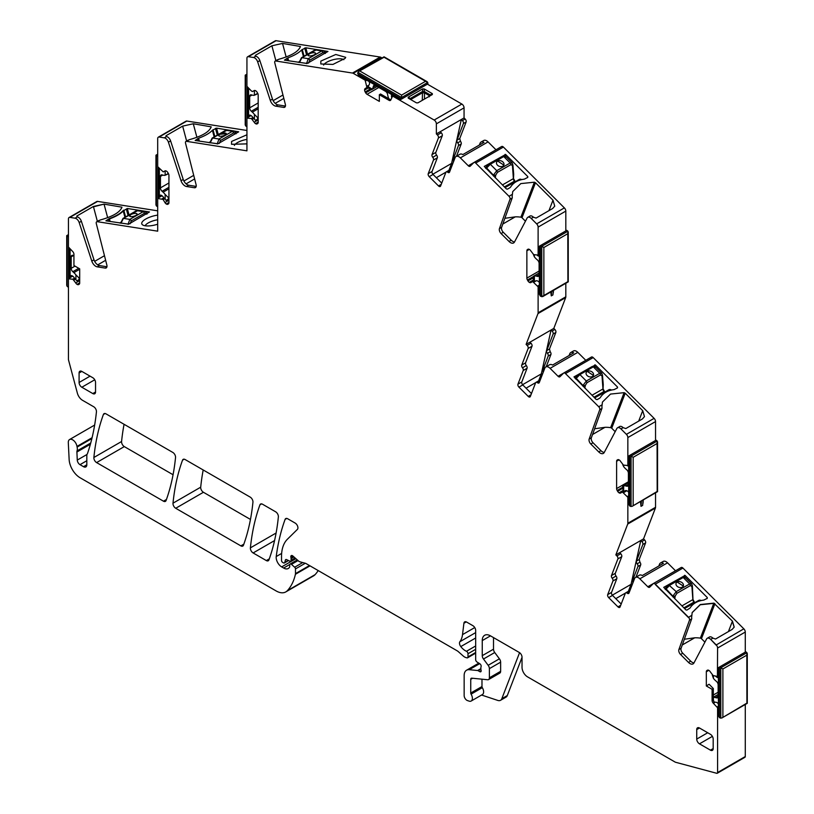 <?xml version="1.0" encoding="UTF-8"?>
<svg xmlns="http://www.w3.org/2000/svg" width="814" height="814" viewBox="0 0 814 814"><rect width="100%" height="100%" fill="white"/><g stroke="black" fill="none" stroke-linecap="round" stroke-linejoin="round"><path stroke-width="1.22" d="M75.916 279.487L75.916 274.898L79.263 278.195L78.897 279.762L79.691 279.304L76.852 280.81L74.613 278.337A4.65 2.686 -120 0 0 72.283 275.885A3.103 1.791 -120 0 0 70.737 275.732A3.103 1.791 -120 0 0 70.096 277.157L70.096 249.053M75.916 274.898A10.083 5.82 -120 0 0 73.86 272.639L72.812 271.713A3.103 1.791 -120 0 1 71.194 268.335L71.194 256.837A3.103 1.791 -120 0 1 71.835 255.423A3.103 1.791 -120 0 1 72.812 255.331L73.86 255.616A10.083 5.82 -120 0 0 73.932 255.637M79.691 279.304L77.33 280.667M69.271 278.052L69.271 248.26M68.447 286.976L68.447 236.304M68.172 287.128L67.084 286.263L67.084 235.836L68.447 236.935M66.717 285.246L67.084 286.263M67.084 235.836L68.447 235.043M159.34 168.702L159.34 196.713A3.103 1.791 -120 0 1 159.982 195.289A3.103 1.791 -120 0 1 161.528 195.441A4.65 2.686 -120 0 1 163.858 197.904L164.713 198.484L163.065 199.43L157.692 198.443L157.692 231.176L97.283 221.683L100.244 219.983C112.861 216.493 120.096 212.22 121.947 207.183L104.039 204.121L93.407 206.471L76.811 216.056L77.259 216.931A4.65 2.686 60 0 1 81.369 221.266L93.986 259.798A6.207 3.582 60 0 0 99.461 265.578L106.949 266.758M165.161 194.454L168.508 197.751L168.142 199.318L168.936 198.86L166.015 200.376L165.161 199.145L165.161 194.454A10.083 5.82 -120 0 0 163.105 192.196L162.057 191.27A3.103 1.791 -120 0 1 160.439 187.892L160.439 176.394A3.103 1.791 -120 0 1 161.08 174.979A3.103 1.791 -120 0 1 162.057 174.888L163.105 175.173A10.083 5.82 -120 0 0 165.161 175.295L168.325 173.423M165.161 199.145L164.713 198.484M164.906 170.95L163.258 171.907L164.906 170.95M168.936 198.86L166.575 200.224M158.516 197.7L158.516 167.918M157.692 206.532L157.692 155.861M157.417 206.685L156.329 205.82L156.329 155.382L157.692 156.492M155.962 204.802L156.329 205.82M156.329 155.382L157.692 154.599M254.416 118.793L254.416 114.428L257.763 117.725L257.387 119.292L258.18 118.834L255.504 120.319L252.92 117.562A4.65 2.686 -120 0 0 250.783 115.415A3.103 1.791 -120 0 0 249.226 115.262A3.103 1.791 -120 0 0 248.585 116.687L248.585 88.36M254.416 114.428A10.083 5.82 -120 0 0 252.35 112.169L251.312 111.243A3.103 1.791 -120 0 1 249.684 107.855L249.684 96.367A3.103 1.791 -120 0 1 250.325 94.953A3.103 1.791 -120 0 1 251.312 94.862L252.35 95.136A10.083 5.82 -120 0 0 254.416 95.269L257.692 93.284M255.24 56.156L255.301 55.362L255.749 56.237A4.65 2.686 60 0 1 259.859 60.572L257.662 61.844A4.65 2.686 60 0 0 253.561 57.509L248.382 56.695A3.103 1.791 -120 0 0 247.578 56.817A3.103 1.791 -120 0 0 246.937 58.242L246.937 86.325L251.373 90.995L252.503 91.555L254.202 90.578M258.18 118.834L255.82 120.197M247.761 117.358L247.761 87.576M246.937 126.496L246.937 75.824M246.662 126.658L245.574 125.794L245.574 75.356L246.937 76.465M245.218 124.776L245.574 125.794M245.574 75.356L246.937 74.573M713.675 701.587L714.946 702.289A4.65 2.686 60 0 1 717.032 702.635A3.103 1.791 60 0 1 718.396 703.988M713.4 700.528L713.4 697.445A10.083 5.82 60 0 1 715.455 697.578L716.503 697.852A3.103 1.791 60 0 0 717.48 697.771A3.103 1.791 60 0 0 718.131 696.346L718.131 684.859A3.103 1.791 60 0 0 716.503 681.471L715.455 680.545A10.083 5.82 60 0 1 713.4 678.296L712.281 675.06M718.396 677.533A3.103 1.791 60 0 1 717.032 677.299A4.65 2.686 60 0 1 715.567 676.068M719.495 717.683L720.797 718.182L720.797 667.755L746.916 652.675L745.828 651.811L719.495 667.012L719.495 717.683L718.396 715.781L718.396 667.643L719.495 667.012L722.893 668.966L746.825 655.148L746.916 652.675L747.283 653.622M721.794 718.029L746.916 703.103L746.825 655.148M628.673 492.328A3.103 1.791 60 0 0 627.299 490.984A4.65 2.686 60 0 0 624.969 490.75L624.979 490.75M623.666 491.28L623.666 485.795A10.083 5.82 60 0 1 625.722 485.927L626.77 486.202A3.103 1.791 60 0 0 627.747 486.111A3.103 1.791 60 0 0 628.398 484.696L628.398 473.209A3.103 1.791 60 0 0 626.77 469.82L625.722 468.895A10.083 5.82 60 0 1 623.666 466.636L622.761 464.713M624.114 491.147L622.283 492.083L624.206 491.198M628.673 465.883A3.103 1.791 60 0 1 627.747 465.852M623.585 491.33L622.537 488.298L617.684 491.371A2.717 1.567 -120 0 0 619.037 492.806L619.23 492.918A2.717 1.567 -120 0 0 620.594 493.05L622.283 492.083M623.666 485.795L622.578 486.538L623.666 485.795M622.527 488.583L622.578 486.538M629.761 506.023L631.064 506.532L631.064 456.105L657.183 441.025L656.094 440.15L629.761 455.352L629.761 506.023L628.673 504.131L628.673 455.993L629.761 455.352L633.16 457.315L657.091 443.498L657.183 441.025L657.549 441.961M632.061 506.379L657.183 491.453L657.091 443.498M368.579 86.477L365.16 88.584L368.233 86.813L372.191 89.092L371.113 89.784L367.897 87.658L368.579 85.47A4.65 2.686 -120 0 0 369.515 83.354A3.103 1.791 -120 0 0 369.037 81.492M391.941 94.719A3.103 1.791 -120 0 0 391.463 96.021A4.65 2.686 -120 0 0 391.666 97.466M371.011 89.672L372.191 89.092A10.083 5.82 -120 0 0 373.117 87.251L373.392 86.203A3.103 1.791 -120 0 1 373.962 85.399A3.103 1.791 -120 0 1 375.508 85.551L385.46 91.3A3.103 1.791 -120 0 1 387.586 94.393L387.861 95.757A10.083 5.82 -120 0 0 388.787 98.677L388.838 98.779M357.722 73.698L357.936 72.324L401.607 97.538L401.607 99.033L357.722 73.698L358.821 75.6L400.508 99.664L427.94 83.832L427.726 82.458L425.539 81.298L401.607 95.116L401.607 97.538L427.726 82.458L427.096 81.665M426.841 84.463L415.873 90.802M412.026 93.02L400.508 99.664M425.539 81.298L384.055 57.234L358.567 71.53M537.332 255.372A4.65 2.686 -120 0 0 538.003 255.84A3.103 1.791 -120 0 0 539.377 256.074M535.683 280.942L535.683 280.942A4.65 2.686 -120 0 1 538.003 281.176A3.103 1.791 -120 0 1 539.377 282.519M534.371 254.772L534.371 256.827A10.083 5.82 -120 0 0 536.436 259.086L537.474 260.012A3.103 1.791 -120 0 1 539.102 263.4L539.102 274.888A3.103 1.791 -120 0 1 538.461 276.302A3.103 1.791 -120 0 1 537.474 276.394L536.436 276.119A10.083 5.82 -120 0 0 534.371 275.987L533.282 276.729L534.371 275.987L534.371 280.667L535.266 281.186M533.679 280.952L533.241 278.764M533.241 278.775L533.282 276.729M534.371 256.827L533.363 254.436M532.743 281.624L534.371 280.667L532.743 281.624L538.115 286.833L538.115 312.8A3.103 1.791 -120 0 1 537.983 313.594L526.109 344.403L527.167 345.462A2.33 1.343 -120 0 1 528.144 348.463L531.99 346.245A2.33 1.343 -120 0 0 531.003 343.243L527.167 345.462M540.476 296.215L540.476 245.543L543.864 247.507L567.806 233.689L567.897 231.217L566.809 230.342L539.377 246.184L539.377 294.322L540.476 296.215L542.765 296.571M568.253 232.153L567.897 231.217L541.768 246.296L541.768 296.723L567.897 281.644L567.806 233.689M693.986 662.901A6.207 3.582 -120 0 1 690.679 661.131L682.753 653.225A3.877 2.239 -120 0 1 681.094 648.259L678.896 649.531L689.468 620.207A2.33 1.343 -120 0 0 688.471 617.226L655.209 584.045A2.33 1.343 -120 0 0 653.489 583.496A2.33 1.343 -120 0 0 653.327 583.618L649.684 587.189A2.33 1.343 -120 0 1 649.521 587.311A2.33 1.343 -120 0 1 647.802 586.762L639.835 578.815A5.82 3.358 -120 0 0 635.52 577.431A5.82 3.358 -120 0 0 634.564 578.612L629.008 593.009A2.33 1.343 -120 0 1 628.622 593.487A2.33 1.343 -120 0 1 627.167 593.172A2.33 1.343 60 0 0 625.701 592.846L629.548 590.628A2.33 1.343 60 0 1 629.965 590.526M691.432 615.516L688.379 617.47L655.117 584.289L682.915 568.05L743.833 628.835A3.103 1.791 -120 0 1 745.278 632.051L717.582 648.036A3.103 1.791 -120 0 0 716.137 644.82L710.683 639.387L712.881 638.125L715.526 639.031L732.112 629.456L734.197 627.095L732.447 621.143L713.847 603.133L700.274 604.537L692.185 612.525L691.605 617.511A2.33 1.343 -120 0 1 691.656 618.935L689.468 620.207M686.935 610.073L690.028 608.048C692.795 603.571 697.394 600.915 703.825 600.081L707.224 598.361L707.264 597.527L685.093 575.417L663.725 587.352L685.866 609.879L686.935 610.073M707.224 598.361L707.264 597.527L706.857 598.575M682.915 568.05A2.33 1.343 -120 0 0 681.186 567.5A2.33 1.343 -120 0 0 681.023 567.623L653.673 583.414M704.914 642.144L701.454 638.695A1.547 1.15 21.1 0 0 700.355 638.145A23.27 17.226 21.1 0 0 694.688 637.81L682.274 644.973M743.833 628.835L716.045 645.064L710.683 639.387A4.65 2.686 -120 0 0 707.234 638.278A4.65 2.686 -120 0 0 706.583 638.98L693.955 662.942A6.207 3.582 -120 0 1 693.09 663.878A6.207 3.582 -120 0 1 688.481 662.403L680.555 654.487A3.877 2.239 -120 0 1 678.896 649.531M712.881 638.125A4.65 2.686 -120 0 0 709.432 637.016L707.234 638.278M121.947 207.183L121.795 207.794M77.259 216.931L75.061 218.203L69.892 217.389L97.588 201.394L157.692 210.836M123.148 210.612C120.38 213.553 115.781 216.209 109.351 218.579L105.912 220.828L128.612 224.196L149.471 211.955L127.31 208.476L123.25 210.968C120.472 213.909 115.873 216.565 109.442 218.935L109.351 218.579M157.692 215.12A13.187 4.548 -14.9 0 0 142.358 221.774A13.187 4.548 -14.9 0 0 142.308 224.654A13.187 4.548 -14.9 0 0 157.692 224.206M69.892 217.389A3.103 1.791 -120 0 0 69.088 217.511A3.103 1.791 -120 0 0 68.447 218.935L68.447 247.018L72.609 251.445A2.717 1.567 60 0 1 73.932 254.314L73.932 265.506L79.691 268.834L79.691 283.048L77.249 284.452A2.717 1.567 -120 0 0 78.612 284.585L79.131 284.289A2.717 1.567 -120 0 0 79.691 283.048M97.588 201.394A3.103 1.791 -120 0 0 96.795 201.516L69.088 217.511M77.249 284.452L77.055 284.34A2.717 1.567 -120 0 1 75.702 282.906L72.884 279.243L68.447 278.785L68.447 359.696L77.371 393.162A7.753 4.477 -120 0 0 82.529 400.305L93.722 406.766A3.877 2.239 -120 0 1 96.439 411.864A282.366 163.024 -120 0 1 87.576 453.286A7.753 4.477 -120 0 1 87.159 454.141A3.877 2.239 -120 0 0 86.813 455.484L86.813 464.794L83.516 466.687A4.65 2.686 -120 0 0 85.846 466.921A4.65 2.686 -120 0 0 86.813 464.794M92.094 437.698L76.984 446.418A7.753 4.477 -120 0 0 77.116 447.079A7.753 4.477 -120 0 1 77.045 450.905A3.877 2.239 -120 0 0 76.903 452.024L77.269 460.083A3.877 2.239 -120 0 0 80.006 464.662L83.516 466.687M76.984 446.418A6.207 3.582 -120 0 0 73.962 440.801A6.207 3.582 -120 0 0 69.577 439.54A6.207 3.582 -120 0 0 68.305 442.684L69.139 459.513A15.517 8.954 -120 0 0 80.087 477.757L276.119 590.933A19.394 11.193 -120 0 0 285.816 591.9A19.394 11.193 -120 0 0 287.373 590.649A73.698 42.552 -120 0 0 295.411 574.287A3.877 2.239 -120 0 0 295.482 573.626L295.482 568.915A1.547 0.895 -120 0 0 294.668 567.226L291.453 564.367A1.943 1.119 -120 0 0 290.13 564.01A1.943 1.119 -120 0 0 289.723 564.906L289.723 566.483A1.943 1.119 -120 0 1 289.601 567.083A9.31 5.372 -120 0 1 288.278 568.498A9.31 5.372 -120 0 1 283.628 568.03L281.664 566.9A7.753 4.477 -120 0 1 276.231 556.552A271.51 156.756 -120 0 1 285.103 519.383A3.877 2.239 -120 0 1 285.755 518.569A3.877 2.239 -120 0 1 287.688 518.762L295.187 523.087A3.877 2.239 -120 0 1 297.629 526.241A3.877 2.239 -120 0 1 297.385 529.405L287.444 539.183A42.664 24.634 -120 0 0 281.522 556.491L281.522 560.49A1.547 0.895 -120 0 0 282.621 562.382L283.425 562.85A1.943 1.119 -120 0 0 284.401 562.952A1.943 1.119 -120 0 0 284.758 562.443L285.388 560.083A1.943 1.119 -120 0 1 285.745 559.584A1.943 1.119 -120 0 1 286.589 559.615L289.845 561.161A1.943 1.119 -120 0 0 290.69 561.202A1.943 1.119 -120 0 0 291.097 560.307L291.097 558.577A3.877 2.239 -120 0 0 290.924 557.376A2.33 1.343 -120 0 1 291.3 555.596A2.33 1.343 -120 0 1 292.898 556.023L298.504 560.999A3.877 2.239 -120 0 0 299.928 561.813L305.372 563.278A3.877 2.239 -120 0 1 306.074 563.573L457.01 650.712A7.753 4.477 -120 0 1 458.435 651.749L463.176 655.962A7.753 4.477 -120 0 0 466.015 657.6L466.982 657.854A1.943 1.119 -120 0 0 467.592 657.804A1.943 1.119 -120 0 0 467.999 656.918L467.999 653.744A1.943 1.119 -120 0 0 466.463 651.281A12.414 7.163 -120 0 1 460.795 646.581A3.877 2.239 -120 0 1 459.89 641.717A27.147 15.68 -120 0 0 462.515 634.625L463.909 623.249A3.877 2.239 -120 0 1 464.682 621.876A3.877 2.239 -120 0 1 466.626 622.069L472.934 625.712A3.877 2.239 -120 0 1 475.671 630.453L475.671 659.655A1.943 1.119 -120 0 0 476.994 661.996L479.843 663.776A1.943 1.119 -120 0 1 481.074 666.635A3.877 2.239 -120 0 0 480.891 667.673L480.891 669.006A3.877 2.239 -120 0 0 481.074 670.248A1.943 1.119 -120 0 1 480.759 671.754A1.943 1.119 -120 0 1 479.792 671.662L478.144 670.705A1.943 1.119 -120 0 0 477.615 670.522L469.24 669.698A11.64 6.716 -120 0 0 466.564 670.217A11.64 6.716 -120 0 0 464.153 675.539L464.153 695.573A3.877 2.239 -120 0 0 467.47 700.579L469.129 701.129A5.82 3.358 -120 0 0 471.184 701.027A5.82 3.358 -120 0 0 471.082 694.149A1.547 0.895 -120 0 1 470.736 693.029L470.736 679.344A2.33 1.343 -120 0 1 471.225 678.276A2.33 1.343 -120 0 1 471.754 678.174L487.698 679.751A3.877 2.239 -120 0 0 488.583 679.578A3.877 2.239 -120 0 0 489.387 677.808L489.387 668.65A3.877 2.239 -120 0 0 488.166 665.303L483.485 659.014A3.877 2.239 -120 0 1 482.254 655.667L482.254 640.587A11.64 6.716 -120 0 1 484.666 635.266A11.64 6.716 -120 0 1 490.486 635.846L482.254 640.587M285.816 591.9L313.522 575.905A19.394 11.193 -120 0 0 315.079 574.653A73.698 42.552 -120 0 0 318.203 570.573M522.028 657.356L507.305 695.543A7.753 4.477 -120 0 1 506.033 697.12L500.549 700.294A7.753 4.477 -120 0 1 497.812 700.427L481.562 695.034M471.184 701.027L482.427 694.535A5.82 3.358 -120 0 0 482.326 687.657L471.082 694.149M481.98 679.181L481.98 686.538A1.547 0.895 -120 0 0 482.326 687.657M488.583 679.578L499.827 673.086A3.877 2.239 -120 0 0 500.63 671.316L500.63 662.158A3.877 2.239 -120 0 0 499.409 658.811L494.729 652.523L483.485 659.014M493.508 637.586L493.508 649.175A3.877 2.239 -120 0 0 494.729 652.523M744.464 757.305A1.547 0.895 -120 0 0 744.952 757.264L717.256 773.259A1.547 0.895 -120 0 1 716.768 773.3L675.345 762.199L527.513 676.851A7.753 4.477 -120 0 1 522.028 667.348L522.028 657.213A3.877 2.239 -120 0 0 519.281 652.472L490.486 635.846M717.256 773.259A1.547 0.895 -120 0 0 717.582 772.547L717.582 707.773L713.42 703.357A2.717 1.567 60 0 1 712.097 700.478L713.329 699.765L714.295 702.848L713.42 703.357M744.952 757.264A1.547 0.895 -120 0 0 745.278 756.552L717.582 772.547M745.278 704.466L745.278 756.552M712.097 700.478L712.097 689.295L713.329 688.532L713.329 699.765M712.097 689.295L706.328 685.968L709.106 684.248L713.329 688.532M718.396 675.803L717.195 676.393L713.145 675.559L710.327 671.886A2.717 1.567 -120 0 0 708.963 670.451L708.77 670.339A2.717 1.567 -120 0 0 707.417 670.207L706.898 670.512A2.717 1.567 -120 0 0 706.328 671.754L706.328 685.968M707.417 670.207L706.898 670.512M717.419 676.363L717.582 648.036M745.278 632.051L745.278 652.126M681.094 648.259L691.656 618.935M647.802 586.762L675.498 570.767A2.33 1.343 -120 0 0 675.508 570.777L667.531 562.82A5.82 3.358 -120 0 0 663.217 561.436L660.48 563.013A5.82 3.358 -120 0 0 659.513 564.204L658.831 565.984M635.52 577.431L639.356 575.213A5.82 3.358 -120 0 1 642.307 575.529L663.43 563.329A5.82 3.358 -120 0 0 660.48 563.013M612.22 578.255L616.056 576.037A2.33 1.343 -120 0 1 615.323 573.31L611.487 575.529A2.33 1.343 -120 0 0 612.22 578.255A2.33 1.343 60 0 1 612.952 580.982L607.702 594.617A2.33 1.343 60 0 0 608.679 597.618L617.958 606.878A2.33 1.343 60 0 0 619.688 607.427A2.33 1.343 60 0 0 620.065 606.959L625.325 593.325A2.33 1.343 60 0 1 625.701 592.846M621.194 604.049L612.525 595.4A2.33 1.343 60 0 1 611.538 592.399L616.788 578.764A2.33 1.343 60 0 0 616.056 576.037M615.323 573.31L621.723 556.715A2.33 1.343 -120 0 0 620.736 553.713L616.9 555.931L615.842 554.883L627.716 524.063A3.103 1.791 -120 0 0 627.848 523.27L627.848 497.303L622.476 492.094M611.487 575.529L617.877 558.933A2.33 1.343 -120 0 0 616.9 555.931M620.736 553.713L619.678 552.655L615.842 554.883M619.678 552.665L643.538 538.888L655.412 508.068A3.103 1.791 -120 0 0 655.545 507.285L627.848 523.27M655.545 492.816L655.545 507.285M640.486 501.516L641.005 506.349L642.653 505.402L643.182 499.959M617.684 491.371L617.165 490.476A2.717 1.567 -120 0 1 616.605 488.583L616.605 461.284A2.717 1.567 -120 0 1 617.165 460.042L617.684 459.737L617.165 460.042M617.684 459.737L617.684 459.737A2.717 1.567 -120 0 1 619.037 459.869L619.23 459.981A2.717 1.567 -120 0 1 620.594 461.416L623.412 465.089L627.848 465.537L627.848 437.566A3.103 1.791 -120 0 0 626.404 434.35L620.95 428.917A4.65 2.686 -120 0 0 617.5 427.808A4.65 2.686 -120 0 0 616.849 428.51L604.232 452.472A6.207 3.582 -120 0 1 603.357 453.408A6.207 3.582 -120 0 1 598.748 451.933L590.822 444.017A3.877 2.239 -120 0 1 589.163 439.061L599.735 409.737A2.33 1.343 -120 0 0 598.738 406.756L565.476 373.575A2.33 1.343 -120 0 0 563.756 373.026A2.33 1.343 -120 0 0 563.593 373.138L559.951 376.719A2.33 1.343 -120 0 1 559.788 376.841A2.33 1.343 -120 0 1 558.068 376.292L550.101 368.345A5.82 3.358 -120 0 0 545.787 366.961A5.82 3.358 -120 0 0 544.831 368.142L539.275 382.539A2.33 1.343 -120 0 1 538.899 383.018A2.33 1.343 -120 0 1 537.433 382.692A2.33 1.343 60 0 0 535.968 382.377L539.814 380.158A2.33 1.343 60 0 1 540.231 380.057M563.939 372.944L591.29 357.153A2.33 1.343 -120 0 1 591.452 357.031A2.33 1.343 -120 0 1 593.182 357.58L654.1 418.355A3.103 1.791 -120 0 1 655.545 421.571L655.545 440.476M617.5 427.808L619.698 426.546A4.65 2.686 -120 0 1 623.148 427.655L625.793 428.561L642.388 418.976L644.464 416.626L642.714 410.673L625.213 393.213L624.114 392.663L610.541 394.068L602.452 402.055L601.872 407.031A2.33 1.343 -120 0 1 601.922 408.465L599.735 409.737M599.664 398.178L600.294 397.578C603.062 393.091 607.661 390.435 614.092 389.611L617.5 387.891L617.531 387.057L595.36 364.947L573.992 376.882L596.133 399.409L597.201 399.603L599.664 398.178M617.5 387.891L617.531 387.057L617.124 388.105M601.922 408.465L591.361 437.79A3.877 2.239 -120 0 0 593.019 442.755L600.946 450.661A6.207 3.582 -120 0 0 604.253 452.431M545.787 366.961L549.623 364.743A5.82 3.358 -120 0 1 552.574 365.048L573.697 352.859A5.82 3.358 -120 0 0 570.746 352.543L573.483 350.966A5.82 3.358 -120 0 1 577.798 352.35L585.765 360.297A2.33 1.343 -120 0 0 585.775 360.307L558.068 376.292M570.746 352.543A5.82 3.358 -120 0 0 569.79 353.734L569.098 355.514M522.486 367.786L526.322 365.567A2.33 1.343 -120 0 1 525.59 362.841L521.754 365.059A2.33 1.343 -120 0 0 522.486 367.786A2.33 1.343 60 0 1 523.219 370.512L517.969 384.147A2.33 1.343 60 0 0 518.945 387.149L528.225 396.398A2.33 1.343 60 0 0 529.955 396.957A2.33 1.343 60 0 0 530.341 396.479L535.592 382.855A2.33 1.343 60 0 1 535.968 382.377M518.945 387.149L522.792 384.93L531.461 393.579M522.792 384.93A2.33 1.343 60 0 1 521.805 381.929L527.055 368.294A2.33 1.343 60 0 0 526.322 365.567M525.59 362.841L531.99 346.245M521.754 365.059L528.144 348.463M526.109 344.403L529.945 342.185L531.003 343.243M529.945 342.195L551.068 329.996L552.116 331.054A2.33 1.343 -120 0 1 553.103 334.055L555.85 332.468A2.33 1.343 -120 0 0 554.863 329.467L552.116 331.054M565.811 283.262L565.811 296.815A3.103 1.791 -120 0 1 565.679 297.598L553.805 328.418L551.068 329.996L541.33 373.87L538.644 380.84M550.783 291.941L551.281 295.879L552.92 294.933L553.418 290.415M532.549 281.603L530.86 282.58A2.717 1.567 -120 0 1 529.497 282.448L529.314 282.336A2.717 1.567 -120 0 1 527.95 280.901L527.431 280.006A2.717 1.567 -120 0 1 526.872 278.113L526.872 250.814A2.717 1.567 -120 0 1 527.431 249.562L527.95 249.267L527.431 249.562M527.95 249.267L527.95 249.267A2.717 1.567 -120 0 1 529.314 249.399L529.497 249.511A2.717 1.567 -120 0 1 530.86 250.946L533.679 254.619L538.115 255.067L538.115 227.096A3.103 1.791 -120 0 0 536.67 223.881L531.216 218.447A4.65 2.686 -120 0 0 527.767 217.338A4.65 2.686 -120 0 0 527.116 218.04L514.499 242.002A6.207 3.582 -120 0 1 513.624 242.938A6.207 3.582 -120 0 1 509.015 241.453L501.088 233.547A3.877 2.239 -120 0 1 499.44 228.581L510.002 199.257A2.33 1.343 -120 0 0 509.004 196.286L475.691 163.054A2.33 1.343 -120 0 0 473.972 162.495A2.33 1.343 -120 0 0 473.809 162.617L470.166 166.198A2.33 1.343 -120 0 1 470.004 166.321A2.33 1.343 -120 0 1 468.284 165.771L460.368 157.875A5.82 3.358 -120 0 0 456.054 156.481A5.82 3.358 -120 0 0 455.097 157.672L449.542 172.069A2.33 1.343 -120 0 1 449.165 172.548A2.33 1.343 -120 0 1 447.7 172.222A2.33 1.343 60 0 0 446.245 171.907L450.081 169.688A2.33 1.343 60 0 1 450.508 169.587M474.155 162.424L501.505 146.622A2.33 1.343 -120 0 1 501.668 146.51A2.33 1.343 -120 0 1 503.398 147.059L564.367 207.885A3.103 1.791 -120 0 1 565.811 211.101L565.811 230.922M527.767 217.338L529.965 216.066A4.65 2.686 -120 0 1 533.414 217.185L536.06 218.091L552.655 208.506L554.741 206.156L552.981 200.203L535.48 182.743L534.381 182.194L520.807 183.598L512.718 191.585L512.138 196.561A2.33 1.343 -120 0 1 512.189 197.995L510.002 199.257M509.94 187.708L510.561 187.108C513.329 182.621 517.928 179.965 524.358 179.141L527.767 177.421L527.798 176.587L505.636 154.477L484.259 166.412L506.4 188.94L507.468 189.133L509.94 187.708M527.767 177.421L527.798 176.587L527.391 177.635M512.189 197.995L501.628 227.32A3.877 2.239 -120 0 0 503.286 232.285L511.212 240.191A6.207 3.582 -120 0 0 514.519 241.951M456.054 156.481L459.89 154.273A5.82 3.358 -120 0 1 462.84 154.579L483.964 142.389A5.82 3.358 -120 0 0 481.013 142.074L483.75 140.496A5.82 3.358 -120 0 1 488.064 141.88L495.98 149.776A2.33 1.343 -120 0 0 495.991 149.786L468.284 165.771M481.013 142.074A5.82 3.358 -120 0 0 480.057 143.254L479.365 145.045M432.753 157.316L436.589 155.098A2.33 1.343 -120 0 1 435.856 152.371L432.02 154.589A2.33 1.343 -120 0 0 432.753 157.316A2.33 1.343 60 0 1 433.486 160.043L428.235 173.667A2.33 1.343 60 0 0 429.222 176.679L438.492 185.928A2.33 1.343 60 0 0 440.221 186.487A2.33 1.343 60 0 0 440.608 186.009L445.858 172.385A2.33 1.343 60 0 1 446.245 171.907M429.222 176.679L433.058 174.461L441.727 183.109M433.058 174.461A2.33 1.343 60 0 1 432.071 171.459L437.322 157.824A2.33 1.343 60 0 0 436.589 155.098M435.856 152.371L442.256 135.775A2.33 1.343 -120 0 0 441.269 132.774L437.433 134.992A2.33 1.343 -120 0 1 438.41 137.993L442.256 135.775M432.02 154.589L438.41 137.993M427.391 84.147L461.864 104.06A3.103 1.791 -120 0 1 464.061 107.855L464.061 117.928L465.13 118.997L462.393 120.584L461.324 119.516L440.211 131.715L441.269 132.774M464.061 117.928L436.365 133.923L437.433 134.992M464.061 107.855L436.365 123.85L436.365 133.923M436.365 123.85A3.103 1.791 -120 0 0 434.167 120.045L392.613 96.062L390.862 99.847A2.717 1.567 60 0 1 390.394 100.458A2.717 1.567 60 0 1 389.041 100.326L390.862 99.868L388.787 98.677M432.336 93.641L424.145 88.919L422.598 88.919L408.221 97.222L408.221 98.118L416.402 102.839L417.948 102.839L432.336 94.536L432.336 93.641L430.168 94.892A1.547 0.519 -120 0 1 430.168 95.787M389.041 100.326L379.344 94.729L380.545 93.997L390.272 99.613M379.344 94.729L379.344 101.384L367.043 94.282A2.717 1.567 -120 0 1 365.679 92.847L365.16 91.941A2.717 1.567 -120 0 1 364.601 90.049L364.601 89.825A2.717 1.567 -120 0 1 365.16 88.584M366.931 87.434L365.11 80.179L353.235 73.321A3.103 1.791 -120 0 0 352.493 73.046L275.773 60.999L278.734 59.29L277.025 60.195M247.578 56.817L275.285 40.822A3.103 1.791 -120 0 1 276.078 40.7L380.189 57.051A3.103 1.791 -120 0 1 380.942 57.336L382.051 57.977M255.525 56.207L255.301 55.362L271.896 45.788L282.529 43.427L300.437 46.49C298.585 51.536 291.351 55.8 278.734 59.29M300.285 47.11L300.437 46.49M287.841 57.886C294.271 55.515 298.87 52.859 301.648 49.919L305.799 47.782L327.95 51.465L307.102 63.502L284.412 60.134L287.841 57.886L288.624 60.796M345.167 58.343L332.936 64.418L320.808 63.97L320.848 61.081L335.785 54.487L345.706 57.326L345.167 58.343M285.439 106.064L277.95 104.884L275.763 106.156L283.689 107.397A3.877 2.239 60 0 0 284.686 107.245A3.877 2.239 60 0 0 285.338 104.345L274.776 62.831A2.33 1.343 60 0 1 275.173 61.091A2.33 1.343 60 0 1 275.773 60.999M277.95 104.884A6.207 3.582 60 0 1 272.476 99.105L259.859 60.572M275.763 106.156A6.207 3.582 60 0 1 270.279 100.366L272.476 99.105M257.662 61.844L270.279 100.366M252.503 91.555L254.192 90.578A2.717 1.567 -120 0 1 255.555 90.71L255.738 90.822A2.717 1.567 -120 0 1 257.102 92.257L257.621 93.162A2.717 1.567 -120 0 1 258.18 95.055L258.18 122.354L255.738 123.759A2.717 1.567 -120 0 0 257.102 123.901L257.621 123.596A2.717 1.567 -120 0 0 258.18 122.354M255.738 123.759L255.555 123.647A2.717 1.567 -120 0 1 254.192 122.222L251.373 118.549L246.937 118.091L246.937 150.834L186.528 141.341L189.489 139.632L187.78 140.537M165.985 136.508L166.056 135.704L166.504 136.589A4.65 2.686 60 0 1 170.614 140.924L168.417 142.185A4.65 2.686 60 0 0 164.306 137.851L159.137 137.037A3.103 1.791 -120 0 0 158.333 137.169A3.103 1.791 -120 0 0 157.692 138.583L157.692 166.677L163.258 171.907M166.28 136.548L166.056 135.704L182.651 126.129L193.284 123.769L211.192 126.842C209.34 131.878 202.106 136.142 189.489 139.632M211.04 127.452L211.192 126.842M246.937 130.484L186.833 121.042A3.103 1.791 -120 0 0 186.04 121.174L158.333 137.169M198.596 138.238C205.026 135.867 209.625 133.211 212.403 130.271L216.555 128.134L238.706 131.807L217.857 143.844L195.167 140.486L198.596 138.238L199.369 141.148M246.937 143.864L231.552 144.312L231.603 141.433L246.937 134.778M196.194 186.406L188.706 185.236L186.518 186.498L194.444 187.749A3.877 2.239 60 0 0 195.441 187.586A3.877 2.239 60 0 0 196.093 184.697L185.531 143.172A2.33 1.343 60 0 1 185.928 141.433A2.33 1.343 60 0 1 186.528 141.341M188.706 185.236A6.207 3.582 60 0 1 183.231 179.446L170.614 140.924M186.518 186.498A6.207 3.582 60 0 1 181.034 180.718L183.231 179.446M168.417 142.185L181.034 180.718M168.936 202.696L166.494 204.111A2.717 1.567 -120 0 0 167.857 204.243L168.376 203.938A2.717 1.567 -120 0 0 168.936 202.696L168.936 175.397A2.717 1.567 -120 0 0 168.376 173.504L167.857 172.609A2.717 1.567 -120 0 0 166.494 171.174L166.3 171.062A2.717 1.567 -120 0 0 164.947 170.93M166.494 204.111L166.3 203.999A2.717 1.567 -120 0 1 164.947 202.564L163.065 199.43M100.244 219.983L98.535 220.889M99.461 265.578L97.273 266.85L105.199 268.091A3.877 2.239 60 0 0 106.196 267.928A3.877 2.239 60 0 0 106.848 265.038L96.286 223.514A2.33 1.343 60 0 1 96.683 221.784A2.33 1.343 60 0 1 97.283 221.683M97.273 266.85A6.207 3.582 60 0 1 91.789 261.06L93.986 259.798M75.061 218.203A4.65 2.686 60 0 1 79.172 222.537L91.789 261.06M95.543 391.992A3.877 2.239 60 0 1 94.739 393.762A3.877 2.239 60 0 1 92.806 393.569L95.543 391.992L95.543 382.488A3.877 2.239 60 0 0 92.806 377.737L81.827 371.408A3.877 2.239 60 0 0 79.894 371.215A3.877 2.239 60 0 0 79.09 372.985L79.09 382.488L90.059 376.149M79.09 382.488A3.877 2.239 60 0 0 81.827 387.24L92.806 393.569M713.186 748.585A3.877 2.239 60 0 1 712.382 750.355A3.877 2.239 60 0 1 710.449 750.162L713.186 748.585L713.186 739.081A3.877 2.239 60 0 0 710.449 734.33L699.48 728.001A3.877 2.239 60 0 0 697.537 727.808A3.877 2.239 60 0 0 696.733 729.578L696.733 739.081L707.702 732.753M696.733 739.081A3.877 2.239 60 0 0 699.48 743.833L710.449 750.162M166.056 500.559A271.51 156.756 -120 0 0 175.539 457.519A3.877 2.239 -120 0 0 172.812 452.431L105.993 413.858A3.877 2.239 -120 0 0 104.05 413.665A3.877 2.239 -120 0 0 103.398 414.479A271.51 156.756 -120 0 0 93.875 457.499A3.877 2.239 -120 0 0 96.601 462.586L163.472 501.19A3.877 2.239 -120 0 0 165.405 501.383A3.877 2.239 -120 0 0 166.056 500.559M124.074 424.298A271.51 156.756 -120 0 0 121.581 441.503A3.877 2.239 -120 0 0 124.308 446.601L173.067 474.745M243.457 545.248A271.51 156.756 -120 0 0 252.94 502.207A3.877 2.239 -120 0 0 250.213 497.12L185.124 459.544A3.877 2.239 -120 0 0 183.181 459.35A3.877 2.239 -120 0 0 182.529 460.164A271.51 156.756 -120 0 0 172.995 503.184A3.877 2.239 -120 0 0 175.722 508.272L240.863 545.879A3.877 2.239 -120 0 0 242.806 546.072A3.877 2.239 -120 0 0 243.457 545.248M203.195 469.973A271.51 156.756 -120 0 0 200.702 487.189A3.877 2.239 -120 0 0 203.429 492.277L250.458 519.434M250.397 547.863A3.877 2.239 -120 0 0 253.123 552.95L266.32 560.571A3.877 2.239 -120 0 0 268.264 560.765A3.877 2.239 -120 0 0 268.915 559.94A271.51 156.756 -120 0 0 278.368 516.89A3.877 2.239 -120 0 0 275.641 511.803L262.515 504.222A3.877 2.239 -120 0 0 260.582 504.029A3.877 2.239 -120 0 0 259.931 504.853A271.51 156.756 -120 0 0 250.397 547.863L276.109 533.017M456.491 156.227L461.202 144.007A2.33 1.343 -120 0 0 460.47 141.28L459.737 138.553L466.117 121.998A2.33 1.343 -120 0 0 465.13 118.997M553.805 328.418L554.863 329.467M546.225 366.707L550.936 354.477A2.33 1.343 -120 0 0 550.203 351.75L549.47 349.023L555.85 332.468M635.958 577.177L640.669 564.947A2.33 1.343 -120 0 0 639.936 562.22L639.204 559.493L645.583 542.938A2.33 1.343 -120 0 0 644.596 539.936L643.538 538.888M684.34 639.244L694.688 637.81M94.648 261.365L104.477 255.698M157.692 219.77A10.857 3.744 -14.9 0 0 156.247 220.034A10.857 3.744 -14.9 0 0 145.472 225.193A10.857 3.744 -14.9 0 0 145.126 225.773M500.549 700.294A7.753 4.477 -120 0 0 501.821 698.717L519.576 652.655M640.669 564.947L637.922 566.534L632.661 580.209A2.33 1.343 -120 0 0 633.068 582.468M637.922 566.534A2.33 1.343 -120 0 0 637.189 563.807A2.33 1.343 -120 0 1 636.456 561.08L642.836 544.525A2.33 1.343 -120 0 0 641.849 541.524L640.791 540.465L631.064 584.34L628.377 591.31M631.064 584.34L612.311 595.166M615.181 431.664L611.721 428.215A1.547 1.15 21.1 0 0 610.622 427.665A23.27 17.226 21.1 0 0 604.955 427.33L592.551 434.503M594.607 428.764L604.955 427.33M550.936 354.477L548.188 356.064L542.928 369.729A2.33 1.343 -120 0 0 543.335 371.998M548.188 356.064A2.33 1.343 -120 0 0 547.456 353.337A2.33 1.343 -120 0 1 546.723 350.61L553.103 334.055M541.33 373.87L522.578 384.696M525.447 221.194L521.998 217.745A1.547 1.15 21.1 0 0 520.889 217.196A23.27 17.226 21.1 0 0 515.231 216.86L502.818 224.033M504.884 218.294L515.231 216.86M461.202 144.007L458.465 145.594L453.195 159.259A2.33 1.343 -120 0 0 453.602 161.528M458.465 145.594A2.33 1.343 -120 0 0 457.722 142.867A2.33 1.343 -120 0 1 456.99 140.14L463.37 123.586A2.33 1.343 -120 0 0 462.393 120.584M461.324 119.516L451.597 163.4L448.911 170.36M451.597 163.4L432.844 174.227M424.145 88.919L424.47 92.847L422.273 92.847L422.598 91.412A1.547 0.519 180 0 0 424.145 91.412L430.168 94.892L429.182 96.357M410.378 99.359A1.547 0.519 120 0 1 410.378 98.463L422.598 91.412L422.598 88.919M273.138 100.671L282.967 95.004M343.823 59.697A10.857 3.744 -14.9 0 0 334.747 59.341A10.857 3.744 -14.9 0 0 323.962 64.499A10.857 3.744 -14.9 0 0 323.616 65.089M183.893 181.023L193.722 175.346M246.937 139.428A10.857 3.744 -14.9 0 0 245.502 139.682A10.857 3.744 -14.9 0 0 234.717 144.841A10.857 3.744 -14.9 0 0 234.371 145.431M625.467 593.06L615.781 598.656M535.734 382.59L526.048 388.186M446.001 172.12L436.314 177.717M429.202 96.846L429.202 95.574L424.47 92.847L424.47 99.074M408.221 97.222L411.345 99.155L422.507 92.745L422.273 100.336M283.832 98.392L275.193 103.378M105.647 260.297L97.721 264.876M194.627 178.938L186.091 183.862M144.923 211.355L143.264 211.65L129.823 219.383L123.413 218.356A1.547 0.895 -119.9 0 0 123.016 218.417L136.457 210.694L138.329 210.307L123.413 218.356L121.093 223.077L128.663 224.165M121.133 221.988L121.093 223.209M128.022 224.298L129.823 219.383A1.547 0.895 -119.9 0 1 131.217 220.899L130.138 223.779M135.907 215.415A3.877 1.343 -14.9 0 0 137.088 214.001A3.877 1.343 -14.9 0 0 134.676 213.4A3.877 1.343 -14.9 0 0 130.769 214.591A3.877 1.343 -14.9 0 0 129.589 216.005A3.877 1.343 -14.9 0 0 132 216.605A3.877 1.343 -14.9 0 0 135.907 215.415M119.689 222.995A24.044 8.303 -14.9 0 0 120.675 222.425M128.541 224.226L128.001 224.226M137.088 214.021A3.877 1.343 -14.9 0 0 134.666 213.441A3.877 1.343 -14.9 0 0 130.779 214.631L129.599 216.036M234.096 131.003L232.438 131.298L218.997 139.021L212.586 137.993A1.547 0.895 -119.9 0 0 212.189 138.065L225.631 130.332L227.503 129.945L212.586 137.993L210.266 142.715L217.959 143.793M210.297 141.636L210.256 142.857M217.196 143.946L218.997 139.021A1.547 0.895 -119.9 0 1 220.391 140.547L219.302 143.427M225.081 135.053A3.877 1.343 -14.9 0 0 226.261 133.649A3.877 1.343 -14.9 0 0 223.85 133.048A3.877 1.343 -14.9 0 0 219.943 134.239A3.877 1.343 -14.9 0 0 218.763 135.643A3.877 1.343 -14.9 0 0 221.174 136.243A3.877 1.343 -14.9 0 0 225.081 135.053M208.852 142.633A24.044 8.303 -14.9 0 0 209.849 142.063M217.837 143.854L217.175 143.864M226.272 133.679L219.953 134.269A3.877 1.343 -14.9 0 0 218.773 135.663M323.402 50.661L321.744 50.956L308.303 58.689L301.892 57.662A1.547 0.895 -119.9 0 0 301.495 57.723L314.926 50L316.809 49.613L301.892 57.662L299.572 62.383L307.163 63.461M299.603 61.294L299.562 62.515M306.502 63.604L308.303 58.689A1.547 0.895 -119.9 0 1 309.696 60.205L308.608 63.085M314.387 54.721A3.877 1.343 -14.9 0 0 315.567 53.307A3.877 1.343 -14.9 0 0 313.156 52.706A3.877 1.343 -14.9 0 0 309.249 53.897A3.877 1.343 -14.9 0 0 308.068 55.311A3.877 1.343 -14.9 0 0 310.48 55.912A3.877 1.343 -14.9 0 0 314.387 54.721M298.158 62.291A24.044 8.303 -14.9 0 0 299.155 61.732M307.051 63.533L306.481 63.533M315.567 53.327A3.877 1.343 -14.9 0 0 313.146 52.747A3.877 1.343 -14.9 0 0 309.259 53.938L308.079 55.342M681.888 605.911L692.856 599.613L691.931 586.792A1.547 1.007 -1.9 0 0 692.388 586.039A1.547 1.007 -1.9 0 0 692.388 586.009A1.547 1.007 -1.9 0 0 692.358 585.866M674.714 598.758L675.162 596.408L673.005 596.255L672.985 597.028M666.198 587.352A1.547 1.089 27.1 0 0 666.147 588.96L669.79 585.215L683.221 577.502L689.641 583.933A1.547 0.895 60.2 0 1 690.353 585.602L676.922 593.314L675.203 596.021A1.547 0.855 -173.6 0 1 673.056 595.868L676.21 591.646L689.641 583.933L691.625 583.811L684.991 577.167L682.071 577.136A1.547 0.895 60.2 0 1 683.221 577.502L685.052 578.113M691.931 586.792L691.951 585.022M665.638 589.692L666.147 588.96L673.005 596.255M683.302 586.039L677.136 582.02A3.877 2.869 21.1 0 0 676.098 583.18A3.877 2.869 21.1 0 0 677.747 586.782A3.877 2.869 21.1 0 0 682.285 587.148A3.877 2.869 21.1 0 0 683.333 585.968A3.877 2.869 21.1 0 0 681.674 582.366A3.877 2.869 21.1 0 0 677.146 582A3.877 2.869 21.1 0 0 676.088 583.19M665.038 589.092L668.64 584.839L682.071 577.136A1.547 0.895 60.2 0 0 681.827 577.421M666.178 587.382L666.127 588.99M591.992 395.268L602.96 388.98L602.034 376.16A1.547 1.007 -1.9 0 0 602.492 375.407A1.547 1.007 -1.9 0 0 602.492 375.376A1.547 1.007 -1.9 0 0 602.462 375.234M584.828 388.125L585.266 385.775L583.109 385.622L583.089 386.396M603.143 384.768L603.133 383.923M576.302 376.719A1.547 1.089 27.1 0 0 576.251 378.327L579.894 374.582L593.325 366.87L599.745 373.3A1.547 0.895 60.2 0 1 600.457 374.969L587.036 382.682L585.317 385.388A1.547 0.855 -173.6 0 1 583.16 385.236L586.314 381.013L599.745 373.3L601.729 373.178L595.095 366.534L592.175 366.504A1.547 0.895 60.2 0 1 593.325 366.87L595.156 367.48M602.034 376.16L602.065 374.389M575.742 379.059L576.251 378.327L583.109 385.622M593.406 375.407L587.24 371.388A3.877 2.869 21.1 0 0 586.202 372.547A3.877 2.869 21.1 0 0 587.861 376.149A3.877 2.869 21.1 0 0 592.389 376.516A3.877 2.869 21.1 0 0 593.437 375.335A3.877 2.869 21.1 0 0 591.778 371.733A3.877 2.869 21.1 0 0 587.25 371.367A3.877 2.869 21.1 0 0 586.192 372.558M587.036 382.682L586.314 381.013L579.894 374.582L578.744 374.206L575.142 378.459M576.281 376.75L576.231 378.357M502.411 184.951L513.38 178.653L512.464 165.832A1.547 1.007 -1.9 0 0 512.922 165.089A1.547 1.007 -1.9 0 0 512.922 165.049A1.547 1.007 -1.9 0 0 512.891 164.906M495.248 177.808L495.695 175.458L493.538 175.305L493.518 176.089M486.162 168.742L486.711 166.422A1.547 1.089 27.1 0 0 486.355 166.748L486.345 166.789A1.547 1.089 27.1 0 0 486.68 167.999L490.323 164.255L503.744 156.553L510.164 162.983A1.547 0.895 60.2 0 1 510.887 164.652L497.456 172.354L495.736 175.071A1.547 0.855 -173.6 0 1 493.579 174.918L496.744 170.686L510.164 162.983L512.159 162.861L505.525 156.217L502.604 156.176A1.547 0.895 60.2 0 1 503.744 156.553L505.586 157.153M512.464 165.832L512.484 164.072M497.669 161.04A3.877 2.869 21.1 0 0 496.621 162.22A3.877 2.869 21.1 0 0 498.28 165.822A3.877 2.869 21.1 0 0 502.818 166.188A3.877 2.869 21.1 0 0 503.866 165.008A3.877 2.869 21.1 0 0 502.207 161.406A3.877 2.869 21.1 0 0 497.669 161.04M497.456 172.354L496.744 170.686L490.323 164.255L489.173 163.879L485.561 168.142M503.835 165.089L497.669 161.07A3.877 2.869 21.1 0 0 496.621 162.23M72.283 275.885L70.096 277.157M73.494 255.515L71.194 256.837M75.01 266.127L71.194 268.335M78.755 268.294L72.812 271.713M79.691 269.271L73.86 272.639M165.161 175.295L165.161 170.838M161.528 195.441L159.34 196.713M162.739 175.071L160.439 176.394M168.936 182.977L160.439 187.892M168.936 187.301L162.057 191.27M168.936 188.828L163.105 192.196M254.416 95.269L254.416 90.486M250.783 115.415L248.585 116.687M251.984 95.045L249.684 96.367M258.18 102.951L249.684 107.855M258.18 107.275L251.312 111.243M258.18 108.801L252.35 112.169M713.4 678.296L713.4 675.63M717.032 677.299L718.396 676.505M716.503 697.852L718.05 696.957M715.455 697.578L718.131 696.031M722.893 716.869L722.893 668.966M623.666 466.636L623.666 465.15M626.77 486.202L628.316 485.307M625.722 485.927L628.398 484.381M633.16 505.219L633.16 457.315M392.826 95.228L391.463 96.021M374.949 85.307L373.392 86.203M375.783 85.704L373.117 87.251M360.124 71.164L401.607 95.116M539.377 255.047L538.003 255.84M539.102 274.572L536.436 276.119M539.031 275.498L537.474 276.394M543.864 247.507L543.864 295.411M714.946 603.683L713.847 603.133M700.355 638.145L713.756 603.378L700.254 604.751L692.144 612.647M714.855 603.927L701.454 638.695M734.157 627.218L732.356 621.387L728.428 631.583M684.543 576.851L684.564 575.315M707.132 598.605L707.163 597.771M79.691 282.824L77.055 284.34M79.691 280.606L75.702 282.906M75.661 279.039L74.013 279.985M75.468 278.836L73.82 279.782M74.562 278.266L72.884 279.243M74.532 278.205L72.792 279.202M72.711 276.16L68.824 278.398M91.88 438.553L77.116 447.079M86.813 460.734L80.006 464.662M86.986 454.477L77.269 460.083M90.395 444.23L76.903 452.024M90.73 443.009L77.045 450.905M315.079 574.653L287.373 590.649M310.022 565.852L295.411 574.287M309.483 565.537L295.482 573.626M305.291 563.257L295.482 568.915M302.737 562.566L294.668 567.226M298.026 560.571L291.453 564.367M289.784 564.478L283.628 568.03M295.889 558.679L281.664 566.9M281.644 553.418L276.231 556.552M286.782 518.416L285.103 519.383M288.268 560.419L284.758 562.443M286.355 559.523L285.388 560.083M295.116 557.987L291.097 560.307M293.935 556.939L291.097 558.577M293.05 556.155L290.924 557.376M475.671 652.482L467.999 656.918M475.671 649.307L467.999 653.744M475.671 645.96L466.463 651.281M475.671 637.993L460.795 646.581M475.671 632.61L459.89 641.717M474.755 627.553L462.515 634.625M466.269 621.886L463.909 623.249M481.166 670.868L479.792 671.662M480.891 669.128L478.144 670.705M480.891 668.64L477.615 670.522M479.67 663.675L469.24 669.698M481.98 686.538L470.736 693.029M472.619 678.255L470.736 679.344M500.63 671.316L489.387 677.808M500.63 662.158L489.387 668.65M499.409 658.811L488.166 665.303M493.508 649.175L482.254 655.667M718.396 707.305L717.582 707.773M718.396 706.257L717.195 706.959M714.875 702.228L714.163 702.635M708.77 670.339L706.328 671.754M718.131 692.246L713.329 695.014M718.396 675.701L717.551 676.19M718.396 675.539L717.582 676.007M690.679 661.131L688.481 662.403M682.753 653.225L680.555 654.487M667.531 562.82L639.835 578.815M629.456 591.839L627.167 593.172M617.958 606.878L620.716 605.28M608.679 597.618L612.525 595.4M607.702 594.617L611.538 592.399M612.952 580.982L616.788 578.764M621.723 556.715L617.877 558.933M655.412 508.068L627.716 524.063M628.673 496.835L627.848 497.303M628.673 495.787L627.462 496.489M626.861 490.761L623.493 492.704M626.739 490.72L623.412 492.643M622.964 490.761L619.23 492.918M622.883 490.588L619.037 492.806M622.527 487.372L617.165 490.476M628.398 481.776L616.605 488.583M619.037 459.869L616.605 461.284M628.673 465.232L627.818 465.72M628.673 465.069L627.848 465.537M655.545 421.571L627.848 437.566M654.1 418.355L626.404 434.35M593.182 357.58L565.476 373.575M601.699 405.046L598.738 406.756M623.148 427.655L620.95 428.917M600.946 450.661L598.748 451.933M593.019 442.755L590.822 444.017M591.361 437.79L589.163 439.061M577.798 352.35L550.101 368.345M539.723 381.369L537.433 382.692M528.225 396.398L530.982 394.81M517.969 384.147L521.805 381.929M523.219 370.512L527.055 368.294M565.679 297.598L537.983 313.594M565.811 296.815L538.115 312.8M539.377 286.101L538.115 286.833M539.377 285.063L537.739 286.009M536.365 280.738L533.77 282.234M536.09 280.779L533.679 282.173M533.414 280.189L529.497 282.448M533.374 279.996L529.314 282.336M533.241 277.849L527.95 280.901M533.241 276.648L527.431 280.006M539.102 271.042L526.872 278.113M529.314 249.399L526.872 250.814M539.377 254.507L538.085 255.25M539.377 254.334L538.115 255.067M565.811 211.101L538.115 227.096M564.367 207.885L536.67 223.881M503.398 147.059L475.691 163.054M511.965 194.577L509.004 196.286M533.414 217.185L531.216 218.447M511.212 240.191L509.015 241.453M503.286 232.285L501.088 233.547M501.628 227.32L499.44 228.581M488.064 141.88L460.368 157.875M450 170.899L447.7 172.222M438.492 185.928L441.249 184.34M428.235 173.667L432.071 171.459M433.486 160.043L437.322 157.824M461.864 104.06L434.167 120.045M393.437 95.584L392.613 96.062M393.294 95.503L392.45 95.991M378.836 87.464L367.043 94.282M371.052 89.744L365.679 92.847M370.004 89.143L365.16 91.941M368.223 87.963L364.601 90.049M368.07 87.82L364.601 89.825M368.915 85.195L366.931 86.345M369.088 84.992L366.921 86.243M366.829 80.22L365.628 80.912M365.924 79.701L365.11 80.179M380.942 57.336L353.235 73.321M380.189 57.051L352.493 73.046M276.078 40.7L248.382 56.695M253.561 57.509L255.749 56.237M283.689 107.397L285.327 106.451M258.18 122.131L255.555 123.647M258.18 119.912L254.192 122.222M254.151 118.345L252.503 119.292M253.958 118.142L252.309 119.088M253.012 117.592L251.373 118.549M252.93 117.562L251.282 118.508M251.027 115.568L247.314 117.715M186.833 121.042L159.137 137.037M164.306 137.851L166.504 136.589M194.444 187.749L196.082 186.803M168.936 202.472L166.3 203.999M168.936 200.264L164.947 202.564M164.906 198.687L163.258 199.644M163.858 197.894L162.128 198.891M163.818 197.833L162.037 198.86M162.027 195.777L158.069 198.056M105.199 268.091L106.838 267.145M81.369 221.266L79.172 222.537M81.827 387.24L94.739 379.782M79.09 372.985L81.827 371.408M699.48 743.833L712.382 736.375M696.733 729.578L699.48 728.001M166.453 499.47L163.472 501.19M124.308 446.601L96.601 462.586M121.581 441.503L93.875 457.499M105.087 413.512L103.398 414.479M243.844 544.159L240.863 545.879M203.429 492.277L175.722 508.272M200.702 487.189L172.995 503.184M184.218 459.198L182.529 460.164M274.562 540.577L253.123 552.95M261.62 503.876L259.931 504.853M269.302 558.852L266.32 560.571M684.045 576.678L684.472 575.559M104.039 204.121L93.498 206.827L97.375 221.377M104.141 204.467L107.662 217.684M124.939 217.307L123.25 210.968L123.779 210.134M127.31 208.476L126.343 209.066L128.063 215.517M123.87 210.49L125.59 216.941M127.401 208.832L129.039 214.957M110.124 221.489L109.442 218.935L108.506 219.353L109.035 221.316M507.305 695.543L501.821 698.717M714.794 702.167L714.112 702.553M718.131 694.464L713.329 697.232L718.131 694.474M644.596 539.936L641.849 541.524M641.005 506.349L641.432 500.966M642.653 505.402L643.08 500.01M638.695 421.113L642.714 410.673M611.721 428.215L625.213 393.213M610.622 427.665L624.114 392.663M594.831 366.32L595.36 364.947M594.352 366.097L594.831 364.845M551.281 295.879L551.627 291.453M552.92 294.933L553.276 290.506M548.962 210.643L552.981 200.203M521.998 217.745L535.48 182.743M520.889 217.196L534.381 182.194M505.087 155.891L505.636 154.477M504.578 155.718L505.097 154.375M466.117 121.998L463.37 123.586M271.896 45.788L275.865 60.684M282.529 43.427L286.152 56.99M286.904 58.313L287.525 60.623M301.648 49.919L303.429 56.614M302.269 49.451L304.08 56.237M304.741 48.016L306.552 54.813M305.799 47.782L307.529 54.253M182.651 126.129L186.62 141.036M193.284 123.769L196.907 137.342M197.66 138.655L198.28 140.975M212.403 130.271L214.174 136.915M213.024 129.792L214.825 136.548M215.486 128.368L217.297 135.124M216.555 128.134L218.274 134.564M632.661 580.209L634.31 579.253M639.936 562.22L637.189 563.807M636.456 561.08L639.204 559.493M642.836 544.525L645.583 542.938M542.928 369.729L544.576 368.773M550.203 351.75L547.456 353.337M546.723 350.61L549.47 349.023M453.195 159.259L454.853 158.303M460.47 141.28L457.722 142.867M456.99 140.14L459.737 138.553M136.131 211.457L136.854 210.633L136.131 211.457L136.854 210.633L143.264 211.65L144.658 213.176L131.217 220.899M123.016 218.417L123.016 218.417A1.547 0.895 -119.9 0 0 123.006 218.427L120.645 223.138M119.923 223.026L120.665 222.598M146.866 214.163L144.658 213.176M225.305 131.105L226.027 130.271L225.305 131.105L226.027 130.271L232.438 131.298L233.822 132.814L220.391 140.547M212.189 138.065L212.189 138.065A1.547 0.895 -119.9 0 0 212.179 138.065L209.819 142.786M209.086 142.674L209.839 142.236M236.029 133.801L233.822 132.814M314.611 50.763L315.333 49.929L314.611 50.763L315.333 49.929L321.744 50.956L323.127 52.483L309.696 60.205M301.495 57.723L301.495 57.723A1.547 0.895 -119.9 0 0 301.485 57.733L299.114 62.444M298.392 62.332L299.145 61.905M325.335 53.47L323.127 52.483M693.996 602.085A2.717 1.567 -119.8 0 1 692.856 599.613A2.33 1.343 -119.8 0 0 693.925 602.116L683.872 607.885M694.657 602.747L693.925 602.116L694.596 602.787M690.353 585.602L691.92 586.436M676.922 593.314L676.21 591.646L668.64 584.839M701.108 600.539A5.047 2.91 -119.8 0 0 698.768 600.386L684.543 608.557M604.1 391.453A2.717 1.567 -119.8 0 1 602.96 388.98A2.33 1.343 -119.8 0 0 604.029 391.483L593.976 397.252M604.761 392.114L604.029 391.483L604.7 392.155M600.457 374.969L602.024 375.803M611.467 390.048A5.047 2.91 -119.8 0 0 608.882 389.753L594.647 397.924M578.744 374.206L592.175 366.504A1.547 0.895 60.2 0 0 591.931 366.788M514.529 181.125A2.717 1.567 -119.8 0 1 513.39 178.653A2.33 1.343 -119.8 0 0 514.458 181.156L504.395 186.935M515.191 181.787L514.458 181.156L515.13 181.827M510.887 164.652L512.454 165.476M486.66 168.03L493.538 175.305M521.662 179.599A5.047 2.91 -119.8 0 0 519.301 179.426L505.067 187.596M489.173 163.879L502.604 156.176A1.547 0.895 60.2 0 0 502.36 156.461M68.447 234.625L66.717 235.622L66.717 285.317M168.447 173.647L166.544 174.735M157.692 154.182L155.962 155.179L155.962 204.874M257.814 93.539L255.789 94.709M246.937 74.155L245.218 75.153L245.218 124.847M721.855 717.989L747.283 703.316L747.283 653.693M622.771 486.07L628.398 482.824M632.122 506.339L657.549 491.666L657.549 442.043M377.136 86.488L371.52 89.733M427.024 81.634L384.055 56.817L358.628 71.5M539.102 273.016L533.485 276.261M568.253 232.224L568.253 281.858L542.836 296.53M681.186 567.5L653.489 583.496M72.629 276.109L68.61 278.429M94.648 425.061L69.577 439.54M297.263 559.9L290.13 564.01M288.553 560.551L284.401 562.952M295.563 558.384L290.69 561.202M475.671 653.133L467.592 657.804M478.815 663.135L466.564 670.217M628.673 465.323L627.686 465.893M591.452 357.031L563.756 373.026M539.377 254.599L537.952 255.423M501.668 146.51L473.972 162.495M393.213 95.452L392.226 96.021M275.173 61.091L277.482 59.758M250.946 115.517L247.1 117.735M185.928 141.433L188.238 140.1M161.955 195.716L157.855 198.087M96.683 221.784L98.982 220.452M643.019 503.296L643.294 499.888M553.296 292.826L553.489 290.384M138.329 210.307L144.831 211.345L147.303 213.502M227.503 129.945L234.005 130.983M233.994 130.983L236.477 133.15M316.809 49.613L323.311 50.651M323.3 50.641L325.773 52.808M694.729 602.706L692.968 599.46L692.378 585.683L691.625 583.811M701.271 600.508L698.768 600.386M604.833 392.073L603.072 388.827L603.255 384.605M603.255 384.584L602.492 375.376M602.492 375.407L601.729 373.178M611.629 390.018L608.882 389.753M515.262 181.746L513.502 178.5L513.685 174.277M512.922 165.089L512.159 162.861M512.922 165.049L513.654 173.758M521.825 179.558L519.301 179.426"/></g></svg>
